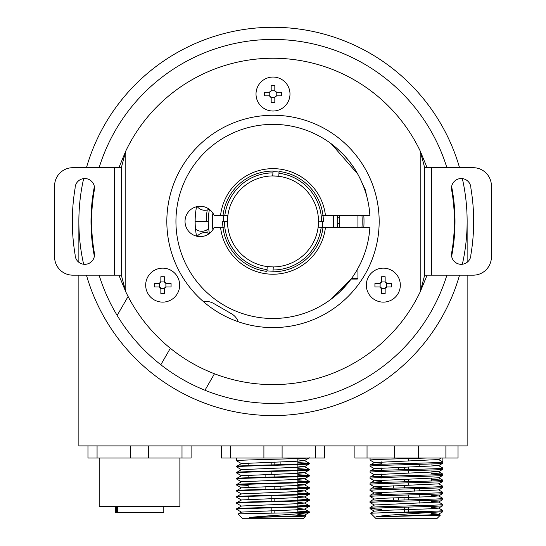 <?xml version="1.0" encoding="UTF-8"?>
<svg xmlns="http://www.w3.org/2000/svg" width="546" height="546" viewBox="0 0 546 546"><rect width="100%" height="100%" fill="white"/><g stroke="black" fill="none" stroke-linecap="round" stroke-linejoin="round"><path stroke-width="0.82" d="M300.675 515.649L306.019 516.011C306.92 516.502 266.366 516.994 249.508 517.485L295.304 515.922L304.504 515.206L297.87 514.516M249.508 517.485C264.906 515.724 300.239 514.189 307.917 512.633L309.398 512.36L309.398 511.895L299.331 512.633C278.242 513.117 235.715 513.602 238.056 514.086L241.496 512.08L295.304 509.855L304.504 509.145L297.87 508.449M241.496 512.175L236.602 509.322L236.636 508.824L241.496 506.012L295.304 503.787L304.504 503.078L297.87 502.381M241.496 506.108L236.602 503.262L236.636 502.757L241.496 499.945L295.304 497.72L304.504 497.01L297.87 496.321M241.496 500.04L236.602 497.194L236.636 496.689L241.496 493.877L295.304 491.653L304.504 490.943L297.87 490.253M241.496 493.973L236.602 491.127L236.636 490.622L241.496 487.817L295.304 485.585L304.504 484.875L297.87 484.186M241.496 487.906L236.602 485.06L236.636 484.555L241.496 481.749L295.304 479.518L304.504 478.808L297.87 478.119M241.496 481.845L236.602 478.992L236.636 478.487L241.496 475.682L295.304 473.45L304.504 472.74L297.87 472.051M241.496 475.778L236.602 472.925L236.636 472.42L241.496 469.615L295.304 467.383L304.504 466.673L297.87 465.984M241.496 469.71L236.602 466.857L236.636 466.352L241.496 463.547L295.304 461.322L304.504 460.606L297.87 459.916M241.496 463.643L236.602 460.79C234.309 459.868 298.566 458.961 307.917 458.033M308.333 463.595L297.87 463.035M236.602 466.857C234.35 465.847 311.65 464.837 309.398 463.827L309.364 463.322L297.87 462.571M304.504 466.673L309.398 463.827M308.333 469.662L297.87 469.103M236.602 472.925C234.35 471.915 311.65 470.905 309.398 469.894L309.364 469.389L297.87 468.639M304.504 472.74L309.398 469.894M308.333 475.73L297.87 475.17M236.602 478.992C234.35 477.982 311.65 476.972 309.398 475.962L309.364 475.457L297.87 474.706M304.504 478.808L309.398 475.962M308.333 481.797L297.87 481.238M236.602 485.06C234.35 484.049 311.65 483.039 309.398 482.022L309.364 481.524L297.87 480.773M304.504 484.875L309.398 482.022M308.333 487.858L297.87 487.305M236.602 491.127C234.35 490.117 311.65 489.1 309.398 488.09L309.364 487.592L297.87 486.841M304.504 490.943L309.398 488.09M308.333 493.925L297.87 493.372M236.602 497.194C234.35 496.184 311.65 495.167 309.398 494.157L309.364 493.652L297.87 492.908M304.504 497.01L309.398 494.157M236.602 503.262C234.35 502.245 311.65 501.235 309.398 500.225L309.364 499.72L297.87 498.976M304.504 503.078L309.398 500.225M236.602 509.322C234.35 508.312 311.65 507.302 309.398 506.292L309.364 505.787L297.87 505.043M304.504 509.145L309.398 506.292M304.504 515.206L309.398 512.36M309.398 511.895L297.87 511.111M236.602 508.865C234.35 507.855 311.65 506.838 309.398 505.828M236.602 502.798C234.35 501.788 311.65 500.771 309.398 499.761M236.602 496.73C234.35 495.72 311.65 494.71 309.398 493.693M236.602 490.663C234.35 489.653 311.65 488.643 309.398 487.633M248.13 485.387L237.667 484.828M236.602 484.595C234.35 483.585 311.65 482.575 309.398 481.565M236.602 478.528C234.35 477.518 311.65 476.508 309.398 475.498M236.602 472.461C234.35 471.451 311.65 470.44 309.398 469.43M236.602 466.393C234.35 465.383 311.65 464.373 309.398 463.363M236.602 460.333L236.602 458.033M324.57 445.898L324.57 458.033L221.43 458.033L221.43 445.898M306.019 516.011L303.33 518.7L242.67 518.7L238.056 514.086M271.178 513.158L271.178 507.855L271.178 513.158M271.178 501.324L271.178 495.72M271.178 474.262L271.178 471.457M248.13 462.953L248.13 465.608M248.13 475.081L248.13 477.743M248.13 484.268L248.13 487.216M248.13 496.403L248.13 499.351M271.178 464.926L271.178 462.134M274.822 462.025L274.822 464.83L274.822 462.025M274.822 486.288L274.822 489.1L274.822 486.288M274.822 510.558L274.822 513.097L274.822 510.558M274.822 474.16L274.822 476.965M274.822 498.423L274.822 501.235M280.89 488.936L280.89 486.104M280.89 464.673L280.89 461.834M265.11 489.353L265.11 486.588M265.11 477.218L265.11 474.454M299.331 512.633L307.917 512.633M297.87 458.544L297.87 464.155M297.87 464.612L297.87 470.222M297.87 470.679L297.87 476.283M297.87 476.747L297.87 482.35M297.87 482.814L297.87 488.417M297.87 488.882L297.87 494.485M297.87 494.949L297.87 500.552M297.87 501.016L297.87 506.62M297.87 507.084L297.87 512.667M297.87 513.786L297.87 516.441M467.13 275.17L467.13 445.898L78.87 445.898L78.87 275.17M78.87 262.298L78.87 221.43M467.13 221.43L467.13 262.298M431.34 514.68L440.349 515.151L375.907 516.878L429.204 514.905L438.581 514.195L431.34 513.486M381.593 509.452L370.099 508.708L374.351 511.165L383.729 510.36L429.204 508.845L438.581 508.128L431.34 507.418M370.099 508.708L370.099 507.459L374.351 505.002L438.581 502.061L442.833 499.604L442.833 498.362L438.581 495.904L431.34 495.283M370.065 507.5C367.82 506.49 445.113 505.48 442.867 504.47L438.581 501.972L431.34 501.351M438.581 495.993L442.867 493.495C445.113 494.512 367.82 495.522 370.065 496.532L374.351 499.03L383.729 498.225L429.204 496.71L438.581 495.904M381.593 493.584L374.351 492.963L370.065 490.465C367.82 489.455 445.113 488.445 442.867 487.435L442.833 486.227L438.581 483.77M370.065 496.532L370.099 495.324L374.351 492.867L438.581 489.933L442.867 487.435M381.593 487.517L374.351 486.895L370.065 484.398C367.82 483.387 445.113 482.377 442.867 481.367L442.833 480.159L431.34 479.415M370.065 490.465L370.099 489.264L374.351 486.807L438.581 483.865L442.867 481.367M381.593 481.449L374.351 480.828L370.065 478.33C367.82 477.32 445.113 476.31 442.867 475.3L442.833 474.092L431.34 473.348M370.065 484.398L370.099 483.196L374.351 480.739L438.581 477.798L442.867 475.3M370.065 478.33L370.099 477.129L374.351 474.672L438.581 471.73L442.833 469.273L442.833 468.024L438.581 465.567L431.34 464.953M442.833 474.092L438.581 471.635L431.34 471.021M374.351 474.761L370.065 472.263L370.099 471.062L374.351 468.605L438.581 465.663L442.867 463.165L442.867 462.005L438.622 459.548L441.25 458.033M381.593 463.247L374.351 462.633L370.065 460.135C368.762 459.432 404.361 458.742 426.972 458.033M374.351 468.693L370.065 466.195L370.099 464.994L374.351 462.537L438.622 459.548M370.065 466.195C367.82 465.185 445.113 464.175 442.867 463.165M370.065 472.263C367.82 471.253 445.113 470.243 442.867 469.232M374.351 505.098L370.065 502.6C367.82 501.59 445.113 500.573 442.867 499.563M370.065 508.667C367.82 507.657 445.113 506.64 442.867 505.63L442.867 504.47M438.581 508.128L442.867 505.63M375.907 516.878C379.013 516.113 385.81 515.383 396.307 514.687L442.867 511.698L442.833 510.496L438.581 508.039M438.581 514.195L442.867 511.698M374.351 511.07L370.659 513.226L385.961 512.633C408.572 511.923 444.171 511.24 442.867 510.537M370.065 502.6L370.099 501.392L374.351 498.935M370.065 501.433C367.82 500.423 445.113 499.413 442.867 498.402M370.065 495.365C367.82 494.355 445.113 493.345 442.867 492.335L438.581 489.837M370.065 489.305C367.82 488.288 445.113 487.278 442.867 486.268M370.065 483.237C367.82 482.227 445.113 481.21 442.867 480.2M381.593 477.955L376.392 477.75M370.065 477.17C367.82 476.16 445.113 475.143 442.867 474.133M370.065 471.102C367.82 470.092 445.113 469.082 442.867 468.065M370.065 465.035C367.82 464.025 445.113 463.015 442.867 462.005L442.867 458.033L442.867 462.005M458.033 445.898L458.033 458.033L354.9 458.033L354.9 445.898M440.349 515.151L436.8 518.7L376.133 518.7L370.659 513.226M404.647 512.1L404.647 507.193M404.647 487.831L404.647 485.387M404.647 481.763L404.647 479.32M404.647 469.628L404.647 467.185M381.593 461.916L381.593 464.243M381.593 467.983L381.593 470.311M381.593 474.051L381.593 476.378M381.593 486.186L381.593 488.513M408.285 458.572L408.285 461.015M408.285 467.083L408.285 469.54M408.285 470.7L408.285 473.15M408.285 479.217L408.285 481.674M408.285 482.835L408.285 485.278M408.285 494.969L408.285 499.87M408.285 507.104L408.285 512.005M404.04 499.979L404.04 497.536M398.58 500.129L398.58 497.699M398.58 469.792L398.58 467.369M393.727 500.266L393.727 497.863M393.727 488.131L393.727 485.728M419.205 503.139L419.205 500.737M419.205 497.072L419.205 494.669M419.205 491.004L419.205 488.602M419.205 466.741L419.205 464.339M414.353 491.161L414.353 488.738M370.065 460.135L370.065 458.033M442.867 493.495L442.867 492.335M385.961 512.633L426.972 512.633M431.34 478.419L431.34 480.992M431.34 500.354L431.34 502.682M431.34 512.489L431.34 514.817M276.215 92.165A1.822 1.822 0 0 1 274.87 90.82L276.638 92.213L276.215 92.165L276.215 95.905A1.822 1.822 0 0 0 274.87 97.249L271.13 97.249A1.822 1.822 0 0 0 269.785 95.905L269.785 92.165A1.822 1.822 0 0 0 271.13 90.82L274.87 90.82M276.638 92.213L281.388 92.213A29.443 14.722 90 0 1 281.415 94.035A29.443 14.722 90 0 1 281.388 95.85L276.638 95.85L274.87 97.249M276.638 95.85L276.215 95.905M274.822 97.673L274.822 102.416A29.443 14.722 180 0 1 271.178 102.416L271.178 97.673L269.362 95.85L264.612 95.85A29.443 14.722 -90 0 1 264.585 94.035A29.443 14.722 -90 0 1 264.612 92.213L269.362 92.213L271.13 90.82M269.362 92.213L269.785 92.165M269.362 95.85L269.785 95.905M271.178 97.673L271.13 97.249M271.178 90.39L271.178 85.647A29.443 14.722 0 0 1 274.822 85.647L274.822 90.39M273 111.022A16.987 16.987 0 0 1 256.013 94.035A16.987 16.987 0 0 1 273 77.047A16.987 16.987 0 0 1 289.987 94.035A16.987 16.987 0 0 1 273 111.022M209.418 233.476A64.708 64.708 0 0 1 209.418 209.391M337.428 215.37A64.708 64.708 0 0 1 337.428 227.498M195.154 222.577L195.154 220.291M196.546 236.152A77.853 77.853 0 0 1 196.546 206.716M363.8 215.37A90.998 90.998 0 0 1 363.8 227.498A90.998 90.998 0 0 0 363.8 215.37M208.299 220.393L208.299 222.475M208.292 221.43L195.147 221.43M267.035 269.601L266.926 271.417A50.355 50.355 0 0 1 222.645 221.417L224.467 221.526A48.533 48.533 0 0 0 267.035 269.601L267.219 266.564L273.273 266.933A45.502 45.502 0 0 0 318.134 227.211L318.502 221.157A45.502 45.502 0 0 0 278.781 176.303L272.727 175.935A45.502 45.502 0 0 0 227.866 215.65L227.498 221.71A45.502 45.502 0 0 0 273.273 266.933L273.089 269.97A48.533 48.533 0 0 0 321.164 227.395L322.986 227.511A50.355 50.355 0 0 1 272.98 271.785L273.089 269.97M278.965 173.266L279.074 171.451A50.355 50.355 0 0 1 323.355 221.451L321.533 221.342A48.533 48.533 0 0 0 278.965 173.266L278.781 176.303A45.502 45.502 0 0 0 272.727 175.935L272.911 172.898A48.533 48.533 0 0 0 224.836 215.465L223.014 215.356A50.355 50.355 0 0 1 273.02 171.082L272.911 172.898M266.96 270.809A49.747 49.747 0 0 0 273.014 271.178L269.983 271.089M223.519 216.277A49.747 49.747 0 0 0 223.253 221.451L223.621 215.397M322.481 226.59A49.747 49.747 0 0 0 322.747 221.417L322.379 227.47M318.414 224.194A45.502 45.502 0 0 1 318.134 227.211L321.164 227.395M321.533 221.342L318.502 221.157A45.502 45.502 0 0 1 318.495 222.051M224.467 221.526L227.498 221.71A45.502 45.502 0 0 1 227.866 215.65L224.836 215.465M333.36 215.37A60.667 60.667 0 0 1 333.36 227.498M212.899 229.723A60.667 60.667 0 0 1 212.899 213.145M386.548 283.265A1.822 1.822 0 0 1 385.203 281.92L386.971 283.313L386.548 283.265L386.548 287.005A1.822 1.822 0 0 0 385.203 288.349L381.463 288.349A1.822 1.822 0 0 0 380.118 287.005L380.118 283.265A1.822 1.822 0 0 0 381.463 281.92L385.203 281.92M386.971 283.313L391.714 283.313A29.443 14.722 90 0 1 391.741 285.135A29.443 14.722 90 0 1 391.714 286.95L386.971 286.95L385.203 288.349M386.971 286.95L386.548 287.005M385.148 288.773L385.148 293.516A29.443 14.722 180 0 1 381.511 293.516L381.511 288.773L379.688 286.95L374.945 286.95A29.443 14.722 -90 0 1 374.918 285.135A29.443 14.722 -90 0 1 374.945 283.313L379.688 283.313L381.463 281.92M379.688 283.313L380.118 283.265M379.688 286.95L380.118 287.005M381.511 288.773L381.463 288.349M381.511 281.49L381.511 276.747A29.443 14.722 0 0 1 385.148 276.747L385.148 281.49M383.333 302.122A16.987 16.987 0 0 1 366.346 285.135A16.987 16.987 0 0 1 383.333 268.147A16.987 16.987 0 0 1 400.32 285.135A16.987 16.987 0 0 1 383.333 302.122M203.501 301.692A15.165 15.165 0 0 1 213.718 303.494L231.579 313.807A15.165 15.165 0 0 1 238.247 321.751M170.338 348.287L160.831 364.755A182.002 182.002 0 0 0 204.962 390.24L214.469 373.771M128.092 296.492L117.151 315.431A182.002 182.002 0 0 1 99.113 275.17M92.963 243.584L92.308 243.202A182.002 182.002 0 0 0 94.369 256.279M339.455 215.37A66.735 66.735 0 0 1 339.714 222.952M207.255 232.876A66.735 66.735 0 0 1 206.804 229.88M206.265 221.43A66.735 66.735 0 0 1 207.255 209.992M446.887 275.17A182.002 182.002 0 0 1 204.962 390.24M115.383 130.433A182.002 182.002 0 0 1 446.887 167.697A182.002 182.002 0 0 0 99.113 167.697A182.002 182.002 0 0 1 115.383 130.433M452.88 193.714A182.002 182.002 0 0 0 451.631 186.589A182.002 182.002 0 0 1 451.631 256.279M92.308 243.202A182.002 182.002 0 0 1 94.369 186.589A182.002 182.002 0 0 0 92.308 243.202M160.831 364.755A182.002 182.002 0 0 1 117.151 315.431M165.882 283.265A1.822 1.822 0 0 1 164.537 281.92L166.312 283.313L165.882 283.265L165.882 287.005A1.822 1.822 0 0 0 164.537 288.349L160.797 288.349A1.822 1.822 0 0 0 160.312 287.489M166.312 283.313L171.055 283.313A29.443 14.722 90 0 1 171.082 285.135A29.443 14.722 90 0 1 171.055 286.95L166.312 286.95L164.537 288.349M166.312 286.95L165.882 287.005M160.797 281.92A1.822 1.822 0 0 1 159.452 283.265L160.852 281.49L160.797 281.92L164.537 281.92M164.489 288.773L164.489 293.516A29.443 14.722 180 0 1 160.852 293.516L160.852 288.773L159.452 287.005A1.822 1.822 0 0 1 160.312 287.483M160.852 288.773L160.797 288.349M159.452 287.005L159.452 283.265M160.852 281.49L160.852 276.747A29.443 14.722 0 0 1 164.489 276.747L164.489 281.49M159.029 286.95L154.286 286.95A29.443 14.722 -90 0 1 154.259 285.135A29.443 14.722 -90 0 1 154.286 283.313L159.029 283.313M162.667 302.122A16.987 16.987 0 0 1 145.68 285.135A16.987 16.987 0 0 1 162.667 268.147A16.987 16.987 0 0 1 179.654 285.135A16.987 16.987 0 0 1 162.667 302.122M351.549 278.46L357.93 278.46L357.33 279.067L351.105 279.067L331.238 299.085L339.059 292.554M364.953 190.342L365.52 190.342L366.427 195.099C365.363 190.342 359.357 174.597 352.238 165.37C345.468 154.934 331.948 144.035 331.238 143.782L357.644 173.921M279.04 172.051A49.747 49.747 0 0 0 272.986 171.69M223.628 215.37L220.57 215.37A52.778 52.778 0 0 1 325.43 215.37L322.372 215.37M322.372 227.498L325.43 227.498A52.778 52.778 0 0 1 220.57 227.498L223.628 227.498M325.43 215.37L369.874 215.37A97.065 97.065 0 0 0 222.727 138.404A97.065 97.065 0 0 0 222.727 304.463A97.065 97.065 0 0 0 369.874 227.498L325.43 227.498M220.57 227.498L214.1 227.498A15.165 15.165 0 0 1 185.033 221.43A15.165 15.165 0 0 1 214.1 215.37L220.57 215.37M362.837 184.671L365.52 190.342M340.172 291.509L351.72 278.221M357.255 269.628L360.285 263.902M99.188 458.033L99.188 506.565L179.88 506.565L179.88 458.033M191.1 445.898L191.1 458.033L87.967 458.033L87.967 445.898M117.39 506.565L117.39 512.633L163.8 512.633L163.8 506.565M117.39 512.633L115.267 512.633L115.267 506.565M300.716 401.31A182.002 182.002 0 0 0 430.617 312.435M459.548 167.697A194.13 194.13 0 0 0 86.452 167.697M83.647 178.61A194.13 194.13 0 0 0 83.647 264.257M86.452 275.17A194.13 194.13 0 0 0 459.548 275.17M462.353 264.257A194.13 194.13 0 0 0 462.353 178.61M118.905 167.697L125.805 150.969L121.335 167.697L72.802 167.697A18.202 18.202 0 0 0 54.6 185.899L54.6 256.968A18.202 18.202 0 0 0 72.802 275.17L121.335 275.17L125.805 291.892A163.193 163.193 0 0 0 420.195 291.892L427.095 275.17M473.198 275.17A18.202 18.202 0 0 0 491.4 256.968L491.4 185.899A18.202 18.202 0 0 0 473.198 167.697L424.665 167.697L420.195 150.969L420.195 291.892L424.665 275.17L473.198 275.17M84.801 178.542A9.705 9.705 0 0 0 75.095 188.247A200.669 200.669 0 0 0 75.095 254.62A9.705 9.705 0 0 0 85.647 264.284A9.705 9.705 0 0 0 94.362 252.935A181.395 181.395 0 0 1 94.362 189.933A9.705 9.705 0 0 0 84.801 178.542M470.905 254.62A200.669 200.669 0 0 0 470.905 188.247A9.705 9.705 0 0 0 461.199 178.542A9.705 9.705 0 0 0 451.638 189.933A181.395 181.395 0 0 1 451.638 252.935A9.705 9.705 0 0 0 460.353 264.284A9.705 9.705 0 0 0 470.905 254.62M427.095 167.697L420.195 150.969A163.193 163.193 0 0 0 125.805 150.969L125.805 291.892L118.905 275.17M273 327.6A106.17 106.17 0 0 0 379.17 221.43A106.17 106.17 0 0 0 273 115.267A106.17 106.17 0 0 0 166.83 221.43A106.17 106.17 0 0 0 273 327.6M424.665 167.697L424.665 275.17M121.335 167.697L121.335 275.17M339.667 218.509L337.571 217.192M230.535 458.033L230.535 445.898M263.902 445.898L263.902 458.033M282.098 458.033L282.098 445.898M315.465 445.898L315.465 458.033M367.035 458.033L367.035 445.898M394.335 445.898L394.335 458.033M418.598 458.033L418.598 445.898M445.898 445.898L445.898 458.033M361.971 227.498A89.182 89.182 0 0 0 361.971 215.37M97.065 458.033L97.065 445.898M130.433 445.898L130.433 458.033M148.635 458.033L148.635 445.898M182.002 445.898L182.002 458.033M117.445 506.565L117.445 512.633M115.615 512.633L115.615 506.565M116.394 512.633L116.394 506.565M431.565 167.697L431.565 275.17M114.435 167.697L114.435 275.17M304.504 460.606L309.364 457.801M309.364 511.855L304.504 509.049M309.364 505.787L304.504 502.982M309.364 499.72L304.504 496.915M309.364 493.652L304.504 490.847M309.364 487.592L304.504 484.78M309.364 481.524L304.504 478.712M309.364 475.457L304.504 472.645M309.364 469.389L304.504 466.577M309.364 463.322L304.504 460.517M304.504 515.117L306.013 515.984M438.581 459.595L441.284 458.033M442.833 480.159L438.581 477.702M438.581 514.107L440.342 515.124M339.735 222.939A9.855 9.855 0 0 0 337.653 224.106A9.855 9.855 0 0 1 339.735 222.939M197.181 206.572A9.855 9.855 0 0 0 209.248 209.261A9.855 9.855 0 0 1 197.181 206.572M195.523 229.102A9.855 9.855 0 0 0 208.668 228.426A9.855 9.855 0 0 1 195.523 229.102M209.248 233.606A9.855 9.855 0 0 0 197.181 236.295M339.735 227.498L339.735 215.37M357.93 278.46L357.93 268.427M357.93 227.498L357.93 215.37"/></g></svg>

